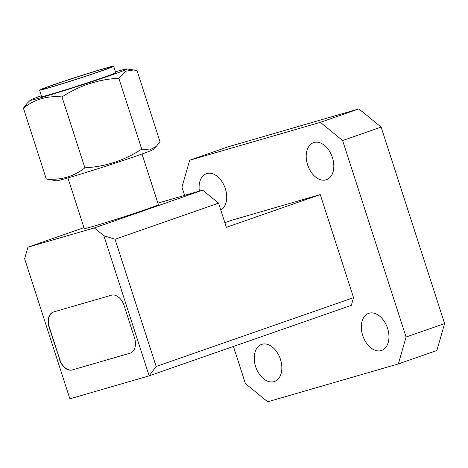 <?xml version="1.0" encoding="UTF-8"?>
<svg xmlns="http://www.w3.org/2000/svg" width="468" height="468" viewBox="0 0 468 468"><rect width="100%" height="100%" fill="white"/><g stroke="black" fill="none" stroke-linecap="round" stroke-linejoin="round"><path stroke-width="0.7" d="M115.473 71.815A50.837 1.345 162.1 0 1 126.968 68.936A50.837 1.345 162.1 0 1 110.846 75.284A50.837 1.345 162.1 0 1 57.903 92.588A50.837 1.345 162.1 0 1 30.356 100.14A50.837 1.345 162.1 0 1 41.365 95.753M141.722 149.117L149.631 149.941L156.259 146.425L153.024 149.596A50.837 1.345 162.1 0 1 136.855 155.809A50.837 1.345 162.1 0 1 86.252 172.394A50.837 1.345 162.1 0 1 56.406 180.806L46.291 178.992C60.782 180.379 73.646 176.652 84.878 167.801C105.329 166.731 124.283 160.501 141.722 149.117L118.831 78.25C98.379 79.32 79.425 85.55 61.987 96.94C47.455 95.56 34.591 99.292 23.4 108.126L27.121 103.323L30.356 100.14M51.971 85.311A38.938 1.03 -17.9 0 0 39.546 90.131A38.938 1.03 -17.9 0 0 61.577 84.006A38.938 1.03 -17.9 0 0 101.24 71.025A38.938 1.03 -17.9 0 0 113.66 66.199A38.938 1.03 -17.9 0 0 91.629 72.329A38.938 1.03 -17.9 0 0 51.971 85.311M39.546 90.131L41.629 96.578A38.938 1.03 -17.9 0 0 63.66 90.447A38.938 1.03 -17.9 0 0 103.323 77.466A38.938 1.03 -17.9 0 0 115.742 72.639L113.66 66.199M99.099 71.645A35.556 0.942 -17.9 0 0 110.436 67.24A35.556 0.942 -17.9 0 0 90.324 72.832A35.556 0.942 -17.9 0 0 54.112 84.685A35.556 0.942 -17.9 0 0 42.769 89.096A35.556 0.942 -17.9 0 0 62.882 83.497A35.556 0.942 -17.9 0 0 99.099 71.645M142.015 153.99L158.365 204.604A38.938 1.03 162.1 0 1 145.946 209.43A38.938 1.03 162.1 0 1 106.283 222.411A38.938 1.03 162.1 0 1 84.252 228.542L67.907 177.922M156.259 146.425L159.98 141.611L137.089 70.75L133.678 69.96L125.36 71.276L118.831 78.25M46.291 178.992L23.4 108.126M84.878 167.801L61.987 96.94M332.432 157.581A19.638 12.928 70.8 0 1 326.471 179.73A19.638 12.928 70.8 0 1 307.581 164.789A19.638 12.928 70.8 0 1 313.542 142.641A19.638 12.928 70.8 0 1 332.432 157.581M387.574 328.296A19.638 12.928 70.8 0 1 381.613 350.444A19.638 12.928 70.8 0 1 362.723 335.503A19.638 12.928 70.8 0 1 368.679 313.355A19.638 12.928 70.8 0 1 387.574 328.296M199.368 191.114A19.638 12.928 70.8 0 1 206.435 173.692A19.638 12.928 70.8 0 1 225.324 188.639A19.638 12.928 70.8 0 1 220.814 210.12M280.461 359.354A19.638 12.928 70.8 0 1 274.505 381.502A19.638 12.928 70.8 0 1 255.616 366.561A19.638 12.928 70.8 0 1 261.571 344.413A19.638 12.928 70.8 0 1 280.461 359.354M218.568 203.159L115.058 239.253L103.878 235.732L94.331 227.934L202.656 190.16L218.568 203.159L226.372 227.319L320.252 194.577L232.421 220.042L224.874 222.674M115.058 239.253L156.154 366.485L353.545 297.654L351.339 305.335L149.14 375.851L69.878 398.83L24.623 258.716L27.928 247.186L83.965 227.647M342.623 140.535L320.346 122.335L358.857 108.904L381.139 127.103L342.623 140.535L406.084 337.019L444.6 323.593L436.89 350.485L398.373 363.917L267.702 401.801L245.425 383.602L233.427 346.455M320.346 122.335L189.675 160.226L181.958 187.118L184.632 195.384M358.857 108.904L228.185 146.794L189.675 160.226M398.373 363.917L406.084 337.019M444.6 323.593L381.139 127.103M353.545 297.654L320.252 194.577M156.154 366.485L149.14 375.851L103.878 235.732M202.656 190.16L157.891 203.135M94.331 227.934L27.928 247.186M72.505 369.872L130.104 353.188A13.543 8.915 70.8 0 0 130.402 353.088A13.543 8.915 70.8 0 0 134.509 337.82L124.108 305.604A13.543 8.915 70.8 0 0 111.378 295.209L53.539 311.975A13.543 8.915 70.8 0 0 53.241 312.074A13.543 8.915 70.8 0 0 49.134 327.343L59.775 359.471A13.543 8.915 -109.2 0 0 72.505 369.872L130.344 353.1A13.543 8.915 -109.2 0 0 130.519 353.047M72.265 369.954A13.543 8.915 70.8 0 1 59.535 359.559M53.364 312.033A13.543 8.915 -109.2 0 0 49.374 327.261L59.775 359.471M126.968 68.936L133.678 69.954"/></g></svg>
